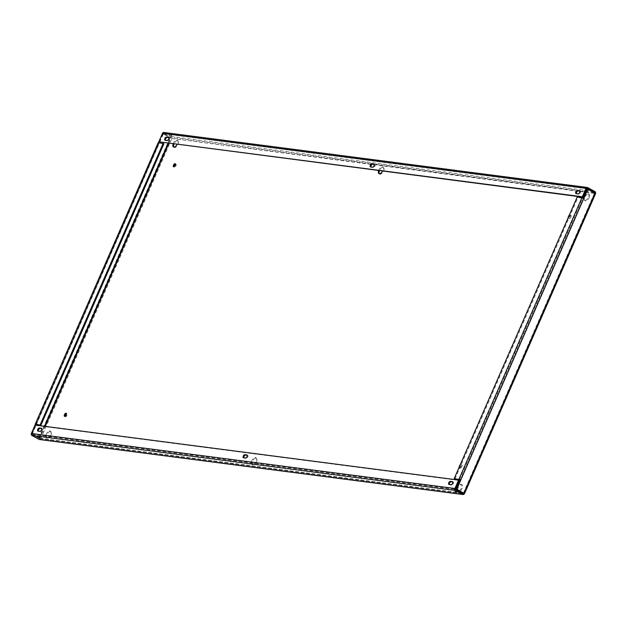 <?xml version="1.0" encoding="UTF-8"?>
<svg xmlns="http://www.w3.org/2000/svg" width="627" height="627" viewBox="0 0 627 627"><rect width="100%" height="100%" fill="white"/><g stroke="black" fill="none" stroke-linecap="round" stroke-linejoin="round"><path stroke-width="0.47" stroke-dasharray="3.13 2.35" d="M579.803 191.11L580.171 191.157A1.716 0.839 119 0 1 580.32 191.204A1.716 0.839 119 0 1 580.296 192.967A1.716 0.839 119 0 1 578.815 194.26L576.809 194.002A1.716 0.839 119 0 1 576.652 193.955A1.716 0.839 119 0 1 576.417 193.633M159.564 142.164L163.247 133.723A0.494 0.423 -82.6 0 1 163.819 133.488L170.952 137.438A0.494 0.423 -82.6 0 1 171.132 138.089L170.505 137.846L168.138 143.277M374.303 164.415L374.664 164.462A1.716 0.839 119 0 1 374.821 164.517A1.716 0.839 119 0 1 374.797 166.28A1.716 0.839 119 0 1 373.308 167.574L371.302 167.315A1.716 0.839 119 0 1 371.145 167.268A1.716 0.839 119 0 1 370.91 166.947M168.796 137.728L169.157 137.775A1.716 0.839 119 0 1 169.314 137.83A1.716 0.839 119 0 1 169.29 139.594A1.716 0.839 119 0 1 167.801 140.887L165.794 140.628A1.716 0.839 119 0 1 165.638 140.573A1.716 0.839 119 0 1 165.41 140.26M36.366 424.604L159.297 143.222L158.796 143.16L158.992 142.705M163.937 143.669L159.297 143.222L159.493 142.776M159.752 142.188L163.373 133.904L170.505 137.846M159.297 142.015L162.871 133.833L163.373 133.904M64.989 416.312A1.716 0.839 -61 0 0 65.247 416.736A1.716 0.839 -61 0 0 66.815 415.638A1.716 0.839 -61 0 0 66.909 413.726A1.716 0.839 -61 0 0 66.423 413.726M175.45 164.172A1.716 0.839 119 0 1 175.944 164.164A1.716 0.839 119 0 1 175.842 166.077A1.716 0.839 119 0 1 174.275 167.174A1.716 0.839 119 0 1 174.016 166.751M570.962 217.075A1.716 0.839 -61 0 0 570.915 215.461A1.716 0.839 -61 0 0 569.347 216.558A1.716 0.839 -61 0 0 569.253 218.47A1.716 0.839 -61 0 0 570.962 217.075M173.883 147.126A3.934 1.912 -61 0 0 174.212 147.416A3.934 1.912 -61 0 0 178.115 144.241A3.934 1.912 -61 0 0 178.013 140.542A3.934 1.912 -61 0 0 173.977 144.038M589.129 197.615A3.934 1.912 -61 0 0 589.027 193.915A3.934 1.912 -61 0 0 585.446 196.431A3.934 1.912 -61 0 0 585.218 200.797A3.934 1.912 -61 0 0 589.129 197.615M379.39 173.812A3.934 1.912 -61 0 0 379.711 174.11A3.934 1.912 -61 0 0 383.622 170.928A3.934 1.912 -61 0 0 383.52 167.229A3.934 1.912 -61 0 0 379.484 170.724M457.53 489.852A3.934 1.912 119 0 1 459.285 485.98A3.934 1.912 119 0 1 461.95 484.773A3.934 1.912 119 0 1 462.052 488.472A3.934 1.912 119 0 1 458.149 491.654A3.934 1.912 119 0 1 457.53 490.51M51.046 435.099A3.934 1.912 119 0 1 47.135 438.273A3.934 1.912 119 0 1 47.362 433.908A3.934 1.912 119 0 1 50.944 431.4A3.934 1.912 119 0 1 51.046 435.099M461.927 466.637A1.716 0.839 119 0 1 460.218 468.032A1.716 0.839 119 0 1 460.32 466.12A1.716 0.839 119 0 1 461.887 465.022A1.716 0.839 119 0 1 461.927 466.637M256.553 461.786A3.934 1.912 119 0 1 252.642 464.968A3.934 1.912 119 0 1 252.869 460.602A3.934 1.912 119 0 1 256.451 458.086A3.934 1.912 119 0 1 256.553 461.786M569.183 215.374A1.716 0.839 119 0 1 570.162 215.045A1.716 0.839 119 0 1 570.209 216.66A1.716 0.839 119 0 1 568.501 218.055A1.716 0.839 119 0 1 568.227 217.561M173.115 143.92A3.934 1.912 119 0 1 173.358 143.301A3.934 1.912 119 0 1 177.261 140.127A3.934 1.912 119 0 1 177.363 143.826A3.934 1.912 119 0 1 177.065 144.437M584.364 196.682A3.934 1.912 119 0 1 588.275 193.5A3.934 1.912 119 0 1 588.377 197.199A3.934 1.912 119 0 1 584.466 200.381A3.934 1.912 119 0 1 584.364 196.682M378.622 170.615A3.934 1.912 119 0 1 378.865 169.995A3.934 1.912 119 0 1 382.768 166.813A3.934 1.912 119 0 1 382.87 170.513A3.934 1.912 119 0 1 382.572 171.124M459.254 490.8A3.934 1.912 -61 0 0 461.307 488.057A3.934 1.912 -61 0 0 461.206 484.357A3.934 1.912 -61 0 0 457.295 487.54A3.934 1.912 -61 0 0 456.777 489.436M456.777 490.095A3.934 1.912 -61 0 0 457.397 491.239A3.934 1.912 -61 0 0 458.698 491.153M46.28 434.158A3.934 1.912 -61 0 0 46.382 437.858A3.934 1.912 -61 0 0 50.293 434.683A3.934 1.912 -61 0 0 50.191 430.984A3.934 1.912 -61 0 0 46.28 434.158M459.199 467.123A1.716 0.839 -61 0 0 459.466 467.617A1.716 0.839 -61 0 0 461.182 466.222A1.716 0.839 -61 0 0 461.135 464.607A1.716 0.839 -61 0 0 460.155 464.936M251.788 460.853A3.934 1.912 -61 0 0 251.889 464.552A3.934 1.912 -61 0 0 255.8 461.37A3.934 1.912 -61 0 0 255.698 457.671A3.934 1.912 -61 0 0 251.788 460.853M44.493 426.282L39.36 438.03L31.726 434.017L39.987 438.273A0.494 0.423 -82.6 0 1 39.415 438.508L32.283 434.558A0.494 0.423 -82.6 0 1 32.102 433.908L35.786 425.474L459.332 480.478M463.4 493.096L594.553 192.92L595.423 193.508L464.278 493.692L40.739 438.688A1.473 1.262 -82.6 0 1 39.423 439.527M38.192 436.502L39.924 437.356L38.192 436.502M455.468 490.698L457.208 491.544L455.468 490.698M586.104 191.98L594.678 193.092A0.494 0.423 97.4 0 0 594.717 192.795M163.812 132.469A1.473 1.262 -82.6 0 1 164.203 132.603L171.336 136.545A1.473 1.262 -82.6 0 1 171.884 138.504L372.414 164.227M170.113 134.546L171.853 135.393L170.113 134.546M587.397 188.735L589.129 189.581L587.397 188.735M169.729 135.432L171.461 136.278L169.729 135.432M587.123 189.644L588.737 190.475L587.037 189.848M35.034 425.059L35.786 425.474M41.719 428.586L42.087 428.633A1.716 0.839 119 0 1 42.236 428.688A1.716 0.839 119 0 1 42.213 430.451A1.716 0.839 119 0 1 40.724 431.744L38.725 431.486A1.716 0.839 119 0 1 38.568 431.431A1.716 0.839 119 0 1 38.333 431.117M452.733 481.967L453.094 482.014A1.716 0.839 119 0 1 453.25 482.061A1.716 0.839 119 0 1 453.227 483.825A1.716 0.839 119 0 1 451.738 485.118L449.731 484.859A1.716 0.839 119 0 1 449.583 484.812A1.716 0.839 119 0 1 449.347 484.491M247.226 455.28L247.594 455.327A1.716 0.839 119 0 1 247.743 455.374A1.716 0.839 119 0 1 247.72 457.138A1.716 0.839 119 0 1 246.231 458.431L244.224 458.172A1.716 0.839 119 0 1 244.075 458.125A1.716 0.839 119 0 1 243.84 457.804M594.553 192.92L587.413 188.97M583.408 198.14L583.847 198.359M40.739 438.688L171.884 138.504L162.871 133.833M39.36 438.03L39.987 438.273L45.183 426.376M31.726 434.017L35.606 425.13M32.228 434.08L36.107 425.192M577.201 197.019L583.345 198.297L460.343 479.827M454.959 478.965L577.953 197.434M35.802 424.691L158.796 143.16L158.325 142.854M586.794 188.727L163.247 133.723M171.884 138.504L595.423 193.508M374.311 164.478L577.922 190.914M579.818 191.164L585.406 191.886M168.828 143.364L171.132 138.089M39.987 438.273L462.224 493.104M463.557 493.198L594.678 193.092M39.415 438.508L462.961 493.512M32.283 434.558L455.829 489.562M171.336 136.545L594.882 191.548M593.941 192.371L586.363 191.384M585.673 191.298L170.952 137.438M587.75 187.606L164.203 132.603M587.091 188.461L163.819 133.488M32.102 433.908L455.641 488.911M38.858 437.967L170.003 137.783M459.716 479.584L582.718 198.054M159.172 143.05L36.178 424.581M247.594 455.327L247.116 455.061M246.231 458.431L245.478 458.016M244.224 458.172L243.48 457.757M453.094 482.014L452.623 481.748M451.738 485.118L450.985 484.702M449.731 484.859L448.987 484.444M42.087 428.633L41.609 428.374M40.724 431.744L39.979 431.329M38.725 431.486L37.973 431.07M374.664 164.462L374.194 164.203M373.308 167.574L372.556 167.158M371.302 167.315L370.549 166.9M580.171 191.157L579.693 190.89M578.815 194.26L578.063 193.845M576.809 194.002L576.056 193.586M169.157 137.775L168.687 137.517M167.801 140.887L167.048 140.472M165.794 140.628L165.042 140.213M39.548 438.547L463.087 493.551M587.233 188.453L163.686 133.449M463.604 493.261L594.749 193.085M159.101 143.058L36.1 424.597M247.743 455.374L246.991 454.959M244.075 458.125L243.323 457.71M251.889 464.552L252.642 464.968M255.698 457.671L256.451 458.086M459.466 467.617L460.218 468.032M461.135 464.607L461.887 465.022M455.312 490.722L454.928 491.607M457.208 491.544L456.817 492.43M453.25 482.061L452.498 481.646M449.583 484.812L448.83 484.397M42.236 428.688L41.484 428.272M38.568 431.431L37.816 431.015M46.382 437.858L47.135 438.273M50.191 430.984L50.944 431.4M457.397 491.239L458.149 491.654M461.206 484.357L461.95 484.773M374.821 164.517L374.068 164.102M371.145 167.268L370.392 166.853M580.32 191.204L579.575 190.788M576.652 193.955L575.899 193.539M169.314 137.83L168.561 137.415M165.638 140.573L164.893 140.158M378.967 173.695L379.711 174.11M382.768 166.813L383.52 167.229M584.466 200.381L585.218 200.797M588.275 193.5L589.027 193.915M173.46 147L174.212 147.416M177.261 140.127L178.013 140.542M568.501 218.055L569.253 218.47M570.162 215.045L570.915 215.461M173.53 166.758L174.275 167.174M175.192 163.749L175.944 164.164M64.495 416.32L65.247 416.736M66.164 413.311L66.909 413.726M588.737 190.475L589.129 189.581M586.848 189.644L587.233 188.758M171.461 136.278L171.853 135.393M169.572 135.456L169.956 134.57M38.035 436.525L37.651 437.419M39.924 437.356L39.54 438.242"/><path stroke-width="0.94" d="M586.041 188.312L582.35 196.753L158.811 141.749L162.495 133.308A1.473 1.262 -82.6 0 1 163.812 132.469L587.358 187.473A1.473 1.262 97.4 0 0 586.041 188.312L162.495 133.308M371.905 163.788L373.911 164.047A1.716 0.839 119 0 1 374.068 164.102A1.716 0.839 119 0 1 374.045 165.865A1.716 0.839 119 0 1 372.556 167.158L370.549 166.9A1.716 0.839 119 0 1 370.392 166.853A1.716 0.839 119 0 1 370.424 165.081A1.716 0.839 119 0 1 371.905 163.788L374.303 164.415M577.412 190.475L579.419 190.741A1.716 0.839 119 0 1 579.575 190.788A1.716 0.839 119 0 1 579.552 192.552A1.716 0.839 119 0 1 578.063 193.845L576.056 193.586A1.716 0.839 119 0 1 575.899 193.539A1.716 0.839 119 0 1 575.923 191.776A1.716 0.839 119 0 1 577.412 190.475L579.803 191.11M166.398 137.101L168.404 137.36A1.716 0.839 119 0 1 168.561 137.415A1.716 0.839 119 0 1 168.538 139.178A1.716 0.839 119 0 1 167.048 140.472L165.042 140.213A1.716 0.839 119 0 1 164.893 140.158A1.716 0.839 119 0 1 164.917 138.395A1.716 0.839 119 0 1 166.398 137.101L168.796 137.728M576.417 193.633A1.716 0.839 119 0 1 576.864 191.854A1.716 0.839 119 0 1 578.165 190.898M594.717 192.795A0.494 0.423 97.4 0 0 594.49 192.442L587.358 188.492A0.494 0.423 97.4 0 0 586.794 188.727L583.102 197.168L158.811 141.749M370.91 166.947A1.716 0.839 119 0 1 371.356 165.167A1.716 0.839 119 0 1 372.657 164.203M165.41 140.26A1.716 0.839 119 0 1 165.849 138.481A1.716 0.839 119 0 1 167.15 137.517M159.493 142.776L159.752 142.188M158.992 142.705L159.297 142.015M456.268 489.154L460.343 479.827L460.845 479.89L456.769 489.217L456.268 489.154L464.505 493.661L456.769 489.217M66.423 413.726A1.716 0.839 -61 0 0 65.2 415.113A1.716 0.839 -61 0 0 64.989 416.312M174.016 166.751A1.716 0.839 119 0 1 174.235 165.552A1.716 0.839 119 0 1 175.45 164.172M173.977 144.038A3.934 1.912 -61 0 0 173.883 147.126M379.484 170.724A3.934 1.912 -61 0 0 379.39 173.812M457.53 490.51A3.934 1.912 119 0 1 457.53 489.852M64.448 414.698A1.716 0.839 119 0 1 66.164 413.311A1.716 0.839 119 0 1 66.062 415.223A1.716 0.839 119 0 1 64.495 416.32A1.716 0.839 119 0 1 64.448 414.698M173.483 165.136A1.716 0.839 -61 0 0 173.53 166.758A1.716 0.839 -61 0 0 175.09 165.661A1.716 0.839 -61 0 0 175.192 163.749A1.716 0.839 -61 0 0 173.483 165.136M568.227 217.561A1.716 0.839 119 0 1 568.454 216.433A1.716 0.839 119 0 1 569.183 215.374M177.065 144.437A3.934 1.912 119 0 1 173.46 147A3.934 1.912 119 0 1 173.115 143.92M382.572 171.124A3.934 1.912 119 0 1 378.967 173.695A3.934 1.912 119 0 1 378.622 170.615M456.777 489.436A3.934 1.912 -61 0 0 456.777 490.095M458.698 491.153A3.934 1.912 -61 0 0 459.254 490.8M460.155 464.936A1.716 0.839 -61 0 0 459.426 465.994A1.716 0.839 -61 0 0 459.199 467.123M462.961 494.531L39.423 439.527A1.473 1.262 -82.6 0 1 39.031 439.394L31.891 435.452A1.473 1.262 -82.6 0 1 31.35 433.492L35.034 425.059L458.58 480.063L454.896 488.496A1.473 1.262 97.4 0 0 455.437 490.455L462.569 494.397A1.473 1.262 97.4 0 0 464.278 493.692M458.58 480.063L459.332 480.478L455.641 488.911A0.494 0.423 97.4 0 0 455.829 489.562L462.961 493.512A0.494 0.423 97.4 0 0 463.525 493.277L463.557 493.198M37.808 437.395L39.54 438.242L37.808 437.395M455.084 491.584L456.817 492.43L455.084 491.584M595.509 193.273A1.473 1.262 97.4 0 0 594.882 191.548L587.75 187.606A1.473 1.262 97.4 0 0 587.358 187.473M582.35 196.753L583.102 197.168M41.335 428.217L39.329 427.959A1.716 0.839 -61 0 0 37.839 429.252A1.716 0.839 -61 0 0 37.816 431.015A1.716 0.839 -61 0 0 37.973 431.07L39.979 431.329A1.716 0.839 -61 0 0 41.46 430.036A1.716 0.839 -61 0 0 41.484 428.272A1.716 0.839 -61 0 0 41.335 428.217L41.609 428.374M452.349 481.599L450.343 481.34A1.716 0.839 -61 0 0 448.854 482.633A1.716 0.839 -61 0 0 448.83 484.397A1.716 0.839 -61 0 0 448.987 484.444L450.985 484.702A1.716 0.839 -61 0 0 452.475 483.409A1.716 0.839 -61 0 0 452.498 481.646A1.716 0.839 -61 0 0 452.349 481.599L452.623 481.748M246.842 454.912L244.836 454.646A1.716 0.839 -61 0 0 243.347 455.939A1.716 0.839 -61 0 0 243.323 457.71A1.716 0.839 -61 0 0 243.48 457.757L245.478 458.016A1.716 0.839 -61 0 0 246.967 456.722A1.716 0.839 -61 0 0 246.991 454.959A1.716 0.839 -61 0 0 246.842 454.912L247.116 455.061M38.333 431.117A1.716 0.839 119 0 1 38.78 429.338A1.716 0.839 119 0 1 40.081 428.374L41.719 428.586M449.347 484.491A1.716 0.839 119 0 1 449.794 482.712A1.716 0.839 119 0 1 451.095 481.755L452.733 481.967M243.84 457.804A1.716 0.839 119 0 1 244.287 456.025A1.716 0.839 119 0 1 245.588 455.061L247.226 455.28M583.408 198.14L587.413 188.97L595.65 193.477L464.505 493.661M587.914 189.033L460.845 479.89L454.207 478.55L460.343 479.827M35.606 425.13L36.366 424.604M36.107 425.192L36.178 424.581L40.935 425.2L163.937 143.669L158.419 142.635L35.198 424.197L35.802 424.691M454.207 478.55L577.201 197.019L583.847 198.359M35.425 424.166L40.935 425.2M40.183 424.785L163.185 143.254M372.414 164.227L374.311 164.478M577.922 190.914L579.818 191.164M585.406 191.886L586.104 191.98M45.183 426.376L168.828 143.364M462.224 493.104L463.525 493.277M39.031 439.394L462.569 494.397M31.891 435.452L455.437 490.455M594.49 192.442L593.941 192.371M586.363 191.384L585.673 191.298M454.896 488.496L31.35 433.492M595.054 192.983L463.902 493.167M168.138 143.277L44.493 426.282M458.964 479.169L581.966 197.638M245.588 455.061L244.836 454.646M451.095 481.755L450.343 481.34M40.081 428.374L39.329 427.959M158.2 142.666L35.198 424.197"/></g></svg>
